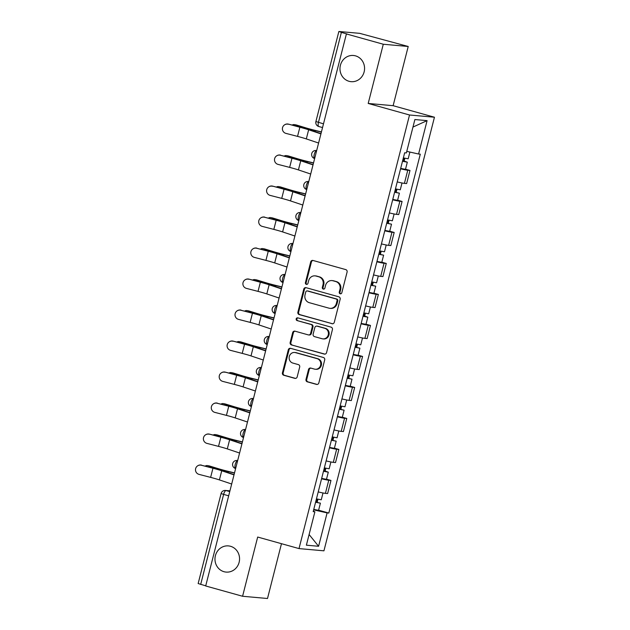 <?xml version="1.0" encoding="UTF-8"?>
<svg xmlns="http://www.w3.org/2000/svg" width="630" height="630" viewBox="0 0 630 630"><rect width="100%" height="100%" fill="white"/><g stroke="black" fill="none" stroke-linecap="round" stroke-linejoin="round"><path stroke-width="0.94" d="M340.184 293.8A1.41 1.323 -84.9 0 0 341.807 292.793L347.091 272.065A2.016 1.882 -84.9 0 0 345.768 269.608L313.016 260.466A2.016 1.882 -84.9 0 0 310.7 261.915L305.416 282.634A1.41 1.323 -84.9 0 0 306.566 284.398A1.41 1.323 -84.9 0 0 307.968 283.342L308.653 280.665A6.45 6.032 -84.9 0 1 315.047 275.861A6.45 6.032 -84.9 0 1 316.063 276.05L318.796 276.806A6.45 6.032 -84.9 0 1 323.025 284.673L322.339 287.359A1.41 1.323 -84.9 0 0 323.489 289.123A1.41 1.323 -84.9 0 0 324.891 288.067L325.568 285.39A6.45 6.032 -84.9 0 1 331.971 280.586A6.45 6.032 -84.9 0 1 332.986 280.775L335.711 281.531A6.45 6.032 -84.9 0 1 339.948 289.398L339.263 292.084A1.41 1.323 -84.9 0 0 340.184 293.8M230.501 546.281A13.151 12.293 -84.9 0 0 228.438 545.903A13.151 12.293 -84.9 0 0 215.169 556.786A13.151 12.293 -84.9 0 0 224.02 571.709A13.151 12.293 -84.9 0 0 226.091 572.087A13.151 12.293 -84.9 0 0 239.361 561.212A13.151 12.293 -84.9 0 0 230.501 546.281M355.509 55.857A13.151 12.293 -84.9 0 0 353.446 55.479A13.151 12.293 -84.9 0 0 340.176 66.363A13.151 12.293 -84.9 0 0 349.028 81.294A13.151 12.293 -84.9 0 0 351.099 81.672A13.151 12.293 -84.9 0 0 364.368 70.788A13.151 12.293 -84.9 0 0 355.509 55.857M305.999 379.378A2.016 1.882 -84.9 0 0 307.322 381.835L316.512 384.394A2.016 1.882 -84.9 0 0 318.827 382.953L324.694 359.943A2.016 1.882 -84.9 0 0 323.371 357.478L290.619 348.335A2.016 1.882 -84.9 0 0 288.304 349.784L282.437 372.795A2.016 1.882 -84.9 0 0 283.76 375.252L294.856 378.354A2.016 1.882 -84.9 0 0 297.179 376.913L299.683 367.062A2.016 1.882 -84.9 0 0 298.36 364.605L292.856 363.069A5.394 5.04 -84.9 0 1 294.675 352.477A5.394 5.04 -84.9 0 1 295.517 352.635L317.079 358.651A5.394 5.04 -84.9 0 1 315.268 369.243A5.394 5.04 -84.9 0 1 314.417 369.085L310.826 368.085A2.016 1.882 -84.9 0 0 308.511 369.526L305.999 379.378L306.723 379.441A2.016 1.882 -84.9 0 0 308.046 381.898L317.189 384.45M368.196 103.454L393.12 105.69L408.216 46.478L383.292 44.242L368.196 103.454L409.531 114.999L299.014 548.588L257.678 537.043L242.582 596.263L205.695 585.971L346.405 33.941L347.13 34.012L341.381 32.406L318.441 122.425A4.111 1.441 105.6 0 0 318.788 126.512A4.111 1.441 105.6 0 0 318.882 126.528L322.544 127.551M383.292 44.242L346.405 33.941M331.971 323.733A2.016 1.882 -84.9 0 0 334.286 322.292L340.153 299.281A2.016 1.882 -84.9 0 0 338.83 296.817L306.086 287.682A2.016 1.882 -84.9 0 0 303.762 289.123L297.895 312.134A2.016 1.882 -84.9 0 0 299.218 314.598L332.608 323.796M332.427 329.608L326.56 352.627A2.016 1.882 -84.9 0 1 324.245 354.068L291.493 344.925A2.016 1.882 -84.9 0 1 290.17 342.468L292.682 332.616A2.016 1.882 -84.9 0 1 294.998 331.175L308.275 334.884A2.016 1.882 -84.9 0 0 310.598 333.435L312.26 326.907A2.016 1.882 -84.9 0 0 310.936 324.45L297.108 320.583A1.41 1.323 -84.9 0 1 297.58 317.819A1.41 1.323 -84.9 0 1 297.809 317.859L331.104 327.151A2.016 1.882 -84.9 0 1 332.427 329.608M408.216 46.478L359.691 33.343L339.129 31.5L341.381 32.406M393.12 105.69L434.456 117.227L323.938 550.825L299.014 548.588M242.582 596.263L267.506 598.5L281.476 543.69M205.726 585.837L198.151 583.545L221.091 493.526L223.618 494.408L200.679 584.427M397.239 181.912A9.45 0.575 14.3 0 0 404.421 183.369L407.767 170.25A9.45 0.575 -165.7 0 1 400.578 168.793M407.767 170.25L409.98 170.454L405.523 169.21M404.421 183.369L406.634 183.566L409.98 170.454M397.625 200.206L402.082 201.45L399.861 201.254A9.45 0.575 -165.7 0 1 392.679 199.797M389.332 212.909A9.45 0.575 14.3 0 0 396.522 214.365L398.735 214.562L402.082 201.45M389.718 231.21L394.175 232.446L391.962 232.25A9.45 0.575 -165.7 0 1 384.772 230.793M381.433 243.912A9.45 0.575 14.3 0 0 388.615 245.369L390.836 245.566L394.175 232.446M381.819 262.206L386.277 263.45L384.056 263.253A9.45 0.575 -165.7 0 1 376.874 261.796M373.527 274.908A9.45 0.575 14.3 0 0 380.717 276.365L382.93 276.562L386.277 263.45M373.921 293.202L378.37 294.446L376.157 294.249A9.45 0.575 -165.7 0 1 368.975 292.793M365.628 305.904A9.45 0.575 14.3 0 0 372.818 307.361L375.031 307.566L378.37 294.446M366.014 324.206L370.471 325.45L368.259 325.245A9.45 0.575 -165.7 0 1 361.069 323.788M357.73 336.908A9.45 0.575 14.3 0 0 364.912 338.365L367.132 338.562L370.471 325.45M358.116 355.202L362.573 356.446L360.352 356.249A9.45 0.575 -165.7 0 1 353.17 354.792M349.823 367.904A9.45 0.575 14.3 0 0 357.013 369.361L359.226 369.566L362.573 356.446M350.217 386.206L354.666 387.45L352.454 387.245A9.45 0.575 -165.7 0 1 345.264 385.788M341.925 398.908A9.45 0.575 14.3 0 0 349.107 400.365L351.327 400.562L354.666 387.45M342.31 417.202L346.768 418.446L344.555 418.249A9.45 0.575 -165.7 0 1 337.365 416.792M334.026 429.904A9.45 0.575 14.3 0 0 341.208 431.361L343.421 431.558L346.768 418.446M334.412 448.198L338.869 449.442L336.648 449.245A9.45 0.575 -165.7 0 1 329.466 447.788M326.12 460.9A9.45 0.575 14.3 0 0 333.309 462.357L335.522 462.562L338.869 449.442M326.505 479.202L330.963 480.446L328.75 480.241A9.45 0.575 -165.7 0 1 321.56 478.784M318.221 491.904A9.45 0.575 14.3 0 0 325.403 493.361L327.624 493.558L330.963 480.446M313.645 509.851L327.104 512.891L318.591 546.281L306.385 545.178L314.898 511.796L313.189 511.647L404.665 152.767L406.374 152.925L414.879 119.543L427.085 120.637L418.58 154.019L406.767 151.35M327.104 512.891L328.813 513.048L420.289 154.169L418.58 154.019M409.531 114.999L434.456 117.227M318.607 510.198L328.813 513.048M314.898 511.796L313.307 511.166M427.085 120.637L412.965 127.063M309.102 534.516L318.591 546.281M340.775 293.824A1.41 1.323 -84.9 0 1 339.987 292.147L340.673 289.461A6.45 6.032 -84.9 0 0 336.444 281.602L335.711 281.531M331.971 280.586L332.695 280.649A6.45 6.032 -84.9 0 1 333.711 280.838L336.444 281.602M315.047 275.861L315.772 275.924A6.45 6.032 -84.9 0 1 316.788 276.113L319.52 276.877A6.45 6.032 -84.9 0 1 323.749 284.744L323.064 287.422A1.41 1.323 -84.9 0 0 323.859 289.099M313.063 260.481A2.016 1.882 -84.9 0 0 311.425 261.978L306.148 282.697A1.41 1.323 -84.9 0 0 306.936 284.374M306.125 287.69A2.016 1.882 -84.9 0 0 304.495 289.186L298.628 312.204A2.016 1.882 -84.9 0 0 299.951 314.661L332.656 323.788M337.058 300.715A1.41 1.323 -84.9 0 0 336.136 298.99L307.385 290.966A1.41 1.323 -84.9 0 0 305.763 291.974L305.046 294.808A6.45 6.032 -84.9 0 0 309.275 302.676L328.931 308.157A6.45 6.032 -84.9 0 0 329.939 308.346A6.45 6.032 -84.9 0 0 336.341 303.542L337.058 300.715L337.79 300.778A1.41 1.323 -84.9 0 0 336.861 299.061L336.136 298.99M307.164 290.926L307.889 290.989A1.41 1.323 -84.9 0 1 308.117 291.036L336.861 299.061M329.939 308.346L330.671 308.409A6.45 6.032 -84.9 0 0 337.066 303.605L336.341 303.542M337.79 300.778L337.066 303.605M324.923 354.123L291.493 344.925M295.037 331.183A2.016 1.882 -84.9 0 0 293.407 332.679L290.895 342.531A2.016 1.882 -84.9 0 0 292.218 344.988M308.598 334.94L309.322 335.002A2.016 1.882 -84.9 0 0 311.322 333.506L312.984 326.97A2.016 1.882 -84.9 0 0 311.661 324.513L297.108 320.583M297.959 317.898A1.41 1.323 -84.9 0 0 297.832 320.654M322.064 338.727A5.394 5.04 -84.9 0 0 328.356 334.42A5.394 5.04 -84.9 0 0 324.718 328.293L317.126 326.175A2.016 1.882 -84.9 0 0 314.811 327.616L313.142 334.152A2.016 1.882 -84.9 0 0 314.464 336.609L322.064 338.727M322.906 338.885L323.639 338.948A5.394 5.04 -84.9 0 0 325.45 328.356L324.718 328.293M316.803 326.112L317.536 326.183A2.016 1.882 -84.9 0 1 317.851 326.238L325.45 328.356M310.873 368.093A2.016 1.882 -84.9 0 0 309.236 369.589L306.723 379.441M315.268 369.243L315.992 369.306A5.394 5.04 -84.9 0 0 317.803 358.714L317.079 358.651M294.675 352.477L295.399 352.54A5.394 5.04 -84.9 0 1 296.25 352.698L317.803 358.714M290.666 348.351A2.016 1.882 -84.9 0 0 289.028 349.847L283.161 372.865A2.016 1.882 -84.9 0 0 284.484 375.322L295.541 378.409M294.391 124.614L296.005 124.89A4.725 3.725 99.8 0 1 296.368 124.976L294.745 124.701A4.725 3.725 -80.2 0 0 294.391 124.614A4.725 3.725 -80.2 0 0 292.147 125.087M402.538 161.115L404.728 161.516L403.208 160.989L404.153 161.067L407.319 162.178L405.492 169.328L400.672 168.423M402.499 161.264L407.319 162.178M403.964 158.043L403.145 161.256M403.358 157.894L408.177 158.799L409.894 152.058M404.877 158.256L404.153 161.067M321.434 131.914L315.016 130.347A12.734 0.772 -165.7 0 1 305.44 127.748L296.368 124.976M294.745 124.701L303.817 127.465A15.411 0.929 14.3 0 0 315.402 130.607L321.394 132.072M288.28 124.252A4.725 4.709 -122.7 0 0 282.461 129.567A4.725 4.709 -122.7 0 0 285.949 133.395L297.541 136.387L299.872 127.252L288.461 124.134L300.053 127.134A15.411 0.929 -165.7 0 1 310.669 130.182L320.993 133.639M284.555 124.85L284.744 124.724A4.725 4.709 57.3 0 1 288.461 124.134M320.93 133.891L308.645 129.772A12.734 0.772 14.3 0 0 299.872 127.252M318.599 143.026L306.314 138.915A12.734 0.772 14.3 0 0 297.541 136.387M286.493 155.61L288.107 155.893A4.725 3.725 99.8 0 1 288.461 155.98L286.847 155.697A4.725 3.725 -80.2 0 0 286.493 155.61A4.725 3.725 -80.2 0 0 284.24 156.082M394.632 192.111L399.412 193.174L397.593 200.332L392.773 199.419M394.593 192.268L399.412 193.174M396.057 189.039L395.238 192.252M395.459 188.89L400.278 189.795L402.011 182.983M396.971 189.252L396.254 192.071M313.527 162.91L307.117 161.343A12.734 0.772 -165.7 0 1 297.533 158.752L288.461 155.98M286.847 155.697L295.919 158.469A15.411 0.929 14.3 0 0 307.503 161.611L313.488 163.068M278.586 186.614L280.208 186.889A4.725 3.725 99.8 0 1 280.563 186.976L278.948 186.693A4.725 3.725 -80.2 0 0 278.586 186.614A4.725 3.725 -80.2 0 0 276.342 187.086M386.733 223.107L391.514 224.178L389.686 231.328L384.867 230.423M386.694 223.264L391.514 224.178M388.159 220.035L387.34 223.256M387.552 219.886L392.372 220.799L394.112 213.98M389.072 220.256L388.356 223.067M305.629 193.914L299.211 192.347A12.734 0.772 -165.7 0 1 289.635 189.748L280.563 186.976M278.948 186.693L288.012 189.465A15.411 0.929 14.3 0 0 299.604 192.607L305.589 194.071M280.374 155.248A4.725 4.709 -122.7 0 0 274.554 160.563A4.725 4.709 -122.7 0 0 278.043 164.391L289.642 167.391L291.966 158.248L280.374 155.248L292.155 158.13A15.411 0.929 -165.7 0 1 302.77 161.185L313.086 164.643M276.657 155.846L276.846 155.728A4.725 4.709 57.3 0 1 280.563 155.13M313.023 164.887L300.738 160.776A12.734 0.772 14.3 0 0 291.966 158.248M310.7 174.03L298.415 169.911A12.734 0.772 14.3 0 0 289.642 167.391M272.475 186.252A4.725 4.709 -122.7 0 0 266.655 191.567A4.725 4.709 -122.7 0 0 270.144 195.394L281.736 198.387L284.067 189.244L272.656 186.133L284.256 189.126A15.411 0.929 -165.7 0 1 294.864 192.181L305.188 195.639M268.758 186.842L268.939 186.724A4.725 4.709 57.3 0 1 272.656 186.133M305.125 195.883L292.84 191.772A12.734 0.772 14.3 0 0 284.067 189.244M302.794 205.026L290.509 200.915A12.734 0.772 14.3 0 0 281.736 198.387M270.687 217.61L272.302 217.893A4.725 3.725 99.8 0 1 272.664 217.972L271.042 217.696A4.725 3.725 -80.2 0 0 270.687 217.61A4.725 3.725 -80.2 0 0 268.443 218.082M378.835 254.111L383.615 255.174L381.788 262.324L376.968 261.418M378.795 254.268L383.615 255.174M380.26 251.039L379.441 254.252M379.654 250.89L384.473 251.795L386.214 244.975M381.166 251.252L380.449 254.071M297.73 224.91L291.312 223.343A12.734 0.772 -165.7 0 1 281.736 220.744L272.664 217.972M271.042 217.696L280.114 220.468A15.411 0.929 14.3 0 0 291.698 223.611L297.683 225.067M262.781 248.606L264.403 248.889A4.725 3.725 99.8 0 1 264.757 248.976L263.143 248.692A4.725 3.725 -80.2 0 0 262.781 248.606A4.725 3.725 -80.2 0 0 260.536 249.078M370.928 285.106L375.708 286.17L373.889 293.328L369.07 292.414M370.889 285.264L375.708 286.17M372.354 282.035L371.535 285.256M371.755 281.886L376.575 282.791L378.307 275.979M373.267 282.256L372.55 285.067M289.824 255.906L283.405 254.347A12.734 0.772 -165.7 0 1 273.829 251.748L264.757 248.976M263.143 248.692L272.215 251.464A15.411 0.929 14.3 0 0 283.799 254.607L289.784 256.071M254.882 279.61L256.505 279.885A4.725 3.725 99.8 0 1 256.859 279.972L255.237 279.696A4.725 3.725 -80.2 0 0 254.882 279.61A4.725 3.725 -80.2 0 0 252.638 280.082M363.03 316.11L365.219 316.512L363.707 315.984L364.652 316.063L367.81 317.173L365.983 324.324L361.163 323.418M362.99 316.26L367.81 317.173M364.455 313.039L363.636 316.252M363.849 312.889L368.668 313.795L370.409 306.975M365.368 313.252L364.652 316.063M281.925 286.91L275.507 285.343A12.734 0.772 -165.7 0 1 265.931 282.744L256.859 279.972M255.237 279.696L264.309 282.461A15.411 0.929 14.3 0 0 275.901 285.603L281.886 287.067M264.568 217.248A4.725 4.709 -122.7 0 0 258.757 222.563A4.725 4.709 -122.7 0 0 262.245 226.391L273.837 229.391L276.168 220.248L264.568 217.248L276.349 220.13A15.411 0.929 -165.7 0 1 286.965 223.185L297.289 226.635M260.851 217.846L261.041 217.728A4.725 4.709 57.3 0 1 264.757 217.13M297.226 226.887L284.941 222.776A12.734 0.772 14.3 0 0 276.168 220.248M294.895 236.022L282.61 231.911A12.734 0.772 14.3 0 0 273.837 229.391M256.67 248.251A4.725 4.709 -122.7 0 0 250.85 253.559A4.725 4.709 -122.7 0 0 254.339 257.386L265.931 260.387L268.262 251.244L256.67 248.251L268.451 251.126A15.411 0.929 -165.7 0 1 279.058 254.181L289.383 257.639M252.953 248.842L253.134 248.724A4.725 4.709 57.3 0 1 256.859 248.133M289.32 257.883L277.035 253.772A12.734 0.772 14.3 0 0 268.262 251.244M286.989 267.025L274.704 262.915A12.734 0.772 14.3 0 0 265.931 260.387M248.771 279.248A4.725 4.709 -122.7 0 0 242.952 284.563A4.725 4.709 -122.7 0 0 246.44 288.39L258.032 291.383L260.363 282.248L248.952 279.129L260.544 282.13A15.411 0.929 -165.7 0 1 271.16 285.177L281.484 288.635M245.054 279.846L245.235 279.72A4.725 4.709 57.3 0 1 248.952 279.129M281.421 288.886L269.136 284.768A12.734 0.772 14.3 0 0 260.363 282.248M279.09 298.022L266.805 293.911A12.734 0.772 14.3 0 0 258.032 291.383M246.984 310.606L248.598 310.889A4.725 3.725 99.8 0 1 248.96 310.976L247.338 310.692A4.725 3.725 -80.2 0 0 246.984 310.606A4.725 3.725 -80.2 0 0 244.731 311.078M355.131 347.106L359.903 348.169L358.084 355.328L353.265 354.414M355.084 347.264L359.903 348.169M356.556 344.035L355.73 347.248M355.95 343.885L360.769 344.791L362.51 337.979M357.462 344.248L356.745 347.067M274.018 317.906L267.608 316.339A12.734 0.772 -165.7 0 1 258.024 313.748L248.96 310.976M247.338 310.692L256.41 313.464A15.411 0.929 14.3 0 0 267.994 316.606L273.979 318.063M240.865 310.243A4.725 4.709 -122.7 0 0 235.053 315.559A4.725 4.709 -122.7 0 0 238.534 319.386L250.134 322.387L252.465 313.244L240.865 310.243L252.646 313.126A15.411 0.929 -165.7 0 1 263.261 316.181L273.585 319.638M237.148 310.842L237.337 310.724A4.725 4.709 57.3 0 1 241.054 310.125M273.522 319.882L261.237 315.772A12.734 0.772 14.3 0 0 252.465 313.244M271.191 329.025L258.906 324.907A12.734 0.772 14.3 0 0 250.134 322.387M239.077 341.61L240.699 341.885A4.725 3.725 99.8 0 1 241.054 341.972L239.439 341.688A4.725 3.725 -80.2 0 0 239.077 341.61A4.725 3.725 -80.2 0 0 236.833 342.082M347.224 378.102L352.005 379.173L350.185 386.324L345.366 385.418M347.185 378.26L352.005 379.173M348.65 375.031L347.831 378.252M348.043 374.882L352.863 375.795L354.603 368.975M349.563 375.252L348.847 378.063M266.12 348.91L259.702 347.343A12.734 0.772 -165.7 0 1 250.126 344.744L241.054 341.972M239.439 341.688L248.511 344.46A15.411 0.929 14.3 0 0 260.095 347.602L266.08 349.067M232.966 341.247A4.725 4.709 -122.7 0 0 227.147 346.563A4.725 4.709 -122.7 0 0 230.635 350.39L242.227 353.383L244.558 344.24L233.155 341.129L244.747 344.122A15.411 0.929 -165.7 0 1 255.355 347.177L265.679 350.634M229.249 341.838L229.43 341.72A4.725 4.709 57.3 0 1 233.155 341.129M265.616 350.878L253.331 346.768A12.734 0.772 14.3 0 0 244.558 344.24M263.285 360.021L251 355.911A12.734 0.772 14.3 0 0 242.227 353.383M231.178 372.606L232.793 372.889A4.725 3.725 99.8 0 1 233.155 372.968L231.533 372.692A4.725 3.725 -80.2 0 0 231.178 372.606A4.725 3.725 -80.2 0 0 228.934 373.078M339.326 409.106L344.106 410.169L342.279 417.32L337.459 416.414M339.286 409.264L344.106 410.169M340.751 406.035L339.932 409.248M340.145 405.885L344.964 406.791L346.705 399.971M341.665 406.248L340.94 409.067M258.221 379.906L251.803 378.339A12.734 0.772 -165.7 0 1 242.227 375.74L233.155 372.968M231.533 372.692L240.605 375.464A15.411 0.929 14.3 0 0 252.189 378.606L258.182 380.063M225.067 372.243A4.725 4.709 -122.7 0 0 219.248 377.559A4.725 4.709 -122.7 0 0 222.736 381.386L234.328 384.387L236.659 375.244L225.249 372.125L236.841 375.126A15.411 0.929 -165.7 0 1 247.456 378.181L257.78 381.63M221.343 372.842L221.532 372.724A4.725 4.709 57.3 0 1 225.249 372.125M257.717 381.882L245.432 377.772A12.734 0.772 14.3 0 0 236.659 375.244M255.386 391.017L243.101 386.907A12.734 0.772 14.3 0 0 234.328 384.387M223.28 403.602L224.894 403.885A4.725 3.725 99.8 0 1 225.249 403.972L223.634 403.688A4.725 3.725 -80.2 0 0 223.28 403.602A4.725 3.725 -80.2 0 0 221.028 404.074M331.419 440.102L336.2 441.165L334.38 448.324L329.561 447.418M331.38 440.26L336.2 441.165M332.845 437.031L332.026 440.252M332.246 436.881L337.066 437.795L338.798 430.975M333.758 437.252L333.042 440.063M250.315 410.902L243.905 409.342A12.734 0.772 -165.7 0 1 234.321 406.744L225.249 403.972M223.634 403.688L232.706 406.46A15.411 0.929 14.3 0 0 244.29 409.602L250.275 411.067M217.161 403.247A4.725 4.709 -122.7 0 0 211.341 408.563A4.725 4.709 -122.7 0 0 214.83 412.382L226.43 415.383L228.753 406.24L217.161 403.247L228.942 406.122A15.411 0.929 -165.7 0 1 239.557 409.177L249.874 412.634M213.444 403.838L213.633 403.72A4.725 4.709 57.3 0 1 217.35 403.129M249.811 412.878L237.526 408.768A12.734 0.772 14.3 0 0 228.753 406.24M247.488 422.021L235.203 417.91A12.734 0.772 14.3 0 0 226.43 415.383M215.373 434.606L216.996 434.881A4.725 3.725 99.8 0 1 217.35 434.968L215.728 434.692A4.725 3.725 -80.2 0 0 215.373 434.606A4.725 3.725 -80.2 0 0 213.129 435.078M323.521 471.106L325.71 471.508L324.198 470.98L325.143 471.059L328.301 472.169L326.474 479.32L321.654 478.414M323.481 471.264L328.301 472.169M324.946 468.035L324.127 471.248M324.34 467.885L329.159 468.791L330.9 461.971M325.86 468.248L325.143 471.059M242.416 441.906L235.998 440.338A12.734 0.772 -165.7 0 1 226.422 437.74L217.35 434.968M215.728 434.692L224.8 437.456A15.411 0.929 14.3 0 0 236.392 440.598L242.377 442.063M209.262 434.243A4.725 4.709 -122.7 0 0 203.443 439.559A4.725 4.709 -122.7 0 0 206.931 443.386L218.523 446.379L220.854 437.244L209.443 434.125L221.043 437.126A15.411 0.929 -165.7 0 1 231.651 440.173L241.975 443.63M205.545 434.842L205.726 434.716A4.725 4.709 57.3 0 1 209.443 434.125M241.912 443.882L229.627 439.764A12.734 0.772 14.3 0 0 220.854 437.244M239.581 453.017L227.296 448.906A12.734 0.772 14.3 0 0 218.523 446.379M207.475 465.601L209.089 465.885A4.725 3.725 99.8 0 1 209.451 465.972L207.829 465.688A4.725 3.725 -80.2 0 0 207.475 465.601A4.725 3.725 -80.2 0 0 205.23 466.074M315.622 502.102L320.402 503.165L318.575 510.324L313.756 509.41M315.583 502.26L320.402 503.165M317.048 499.031L316.228 502.244M316.441 498.881L321.261 499.787L323.001 492.975M317.953 499.244L317.236 502.063M234.518 472.902L228.099 471.334A12.734 0.772 -165.7 0 1 218.523 468.744L209.451 465.972M207.829 465.688L216.901 468.46A15.411 0.929 14.3 0 0 228.485 471.602L234.47 473.059M201.356 465.239A4.725 4.709 -122.7 0 0 195.544 470.555A4.725 4.709 -122.7 0 0 199.033 474.382L210.625 477.383L212.956 468.24L201.356 465.239L213.137 468.122A15.411 0.929 -165.7 0 1 223.752 471.177L234.077 474.634M197.639 465.838L197.828 465.72A4.725 4.709 57.3 0 1 201.545 465.121M234.014 474.878L221.728 470.767A12.734 0.772 14.3 0 0 212.956 468.24M231.682 484.021L219.398 479.902A12.734 0.772 14.3 0 0 210.625 477.383M229.926 490.912L226.083 490.565A4.111 1.441 105.6 0 0 223.618 494.408L228.674 495.818M229.753 491.589L226.083 490.565A4.111 3.843 95.1 0 0 225.438 490.447A4.111 4.111 0 0 0 221.091 493.526M333.309 462.357L336.648 449.245M341.208 431.361L344.555 418.249M349.107 400.365L352.454 387.245M357.013 369.361L360.352 356.249M364.912 338.365L368.259 325.245M372.818 307.361L376.157 294.249M380.717 276.365L384.056 263.253M388.615 245.369L391.962 232.25M396.522 214.365L399.861 201.254M325.403 493.361L328.75 480.241M316.669 150.609A4.111 1.441 105.6 0 0 314.26 154.389A4.111 1.441 105.6 0 0 314.591 158.54A4.111 1.441 105.6 0 0 314.638 158.555L314.591 158.54A4.111 4.111 0 0 1 316.063 150.491A4.111 3.843 95.1 0 1 316.669 150.602M308.763 181.605A4.111 1.441 105.6 0 0 306.361 185.385A4.111 1.441 105.6 0 0 306.692 189.543A4.111 1.441 105.6 0 0 306.739 189.551L306.692 189.543A4.111 4.111 0 0 1 308.164 181.495A4.111 3.843 95.1 0 1 308.771 181.597M300.864 212.609A4.111 1.441 105.6 0 0 298.462 216.389A4.111 1.441 105.6 0 0 298.793 220.539A4.111 1.441 105.6 0 0 298.841 220.555L298.793 220.539A4.111 4.111 0 0 1 300.266 212.491A4.111 3.843 95.1 0 1 300.864 212.601M292.958 243.605A4.111 1.441 105.6 0 0 290.556 247.385A4.111 1.441 105.6 0 0 290.887 251.543A4.111 1.441 105.6 0 0 290.934 251.551L290.887 251.543A4.111 4.111 0 0 1 292.359 243.487A4.111 3.843 95.1 0 1 292.966 243.597M285.059 274.609A4.111 1.441 105.6 0 0 282.657 278.381A4.111 1.441 105.6 0 0 282.988 282.539A4.111 1.441 105.6 0 0 283.035 282.547L282.988 282.539A4.111 4.111 0 0 1 284.461 274.491A4.111 3.843 95.1 0 1 285.059 274.593M277.176 305.542L276.554 305.487A4.111 3.843 95.1 0 1 277.161 305.597A4.111 1.441 105.6 0 0 274.751 309.385A4.111 1.441 105.6 0 0 275.089 313.535A4.111 1.441 105.6 0 0 275.137 313.551M269.254 336.601A4.111 1.441 105.6 0 0 266.852 340.381A4.111 1.441 105.6 0 0 267.183 344.539A4.111 1.441 105.6 0 0 267.23 344.547M261.356 367.605A4.111 1.441 105.6 0 0 258.954 371.385A4.111 1.441 105.6 0 0 259.284 375.535A4.111 1.441 105.6 0 0 259.332 375.551L259.284 375.535A4.111 4.111 0 0 1 260.757 367.487A4.111 3.843 95.1 0 1 261.356 367.597M253.457 398.601A4.111 1.441 105.6 0 0 251.047 402.381A4.111 1.441 105.6 0 0 251.378 406.539A4.111 1.441 105.6 0 0 251.425 406.547L251.378 406.539A4.111 4.111 0 0 1 252.85 398.483A4.111 3.843 95.1 0 1 253.457 398.593M245.55 429.605A4.111 1.441 105.6 0 0 243.148 433.377A4.111 1.441 105.6 0 0 243.479 437.535A4.111 1.441 105.6 0 0 243.526 437.543L243.479 437.535A4.111 4.111 0 0 1 244.952 429.487A4.111 3.843 95.1 0 1 245.55 429.589M237.652 460.601A4.111 1.441 105.6 0 0 235.25 464.381A4.111 1.441 105.6 0 0 235.581 468.539A4.111 1.441 105.6 0 0 235.628 468.547L235.581 468.539A4.111 4.111 0 0 1 237.053 460.483A4.111 3.843 95.1 0 1 237.652 460.593M269.27 336.546L268.656 336.491A4.111 3.843 95.1 0 1 269.262 336.593M323.489 123.834L315.913 121.535A4.111 4.111 0 0 0 318.788 126.512L322.544 127.559M340.673 289.461L339.948 289.398M333.711 280.838L332.986 280.775M323.064 287.422L322.339 287.359M323.749 284.744L323.025 284.673M319.52 276.877L318.796 276.806M316.788 276.113L316.063 276.05M306.148 282.697L305.416 282.634M311.425 261.978L310.7 261.915M339.987 292.147L339.263 292.084M299.951 314.661L299.218 314.598M298.628 312.204L297.895 312.134M304.495 289.186L303.762 289.123M308.117 291.036L307.385 290.966M324.883 354.123L324.245 354.068M290.895 342.531L290.17 342.468M293.407 332.679L292.682 332.616M311.322 333.506L310.598 333.435M312.984 326.97L312.26 326.907M311.661 324.513L310.936 324.45M317.851 326.238L317.126 326.175M309.236 369.589L308.511 369.526M296.25 352.698L295.517 352.635M295.494 378.409L294.856 378.354M284.484 375.322L283.76 375.252M283.161 372.865L282.437 372.795M289.028 349.847L288.304 349.784M317.15 384.457L316.512 384.394M308.046 381.898L307.322 381.835M303.817 127.465L303.66 128.095M315.402 130.607L315.134 131.678M306.314 138.915L308.645 129.772M295.919 158.469L295.761 159.091M307.503 161.611L307.227 162.682M288.012 189.465L287.855 190.087M299.604 192.607L299.329 193.678M298.415 169.911L300.738 160.776M290.509 200.915L292.84 191.772M280.114 220.468L279.956 221.091M291.698 223.611L291.43 224.674M272.215 251.464L272.05 252.087M283.799 254.607L283.524 255.678M264.309 282.461L264.151 283.091M275.901 285.603L275.625 286.674M282.61 231.911L284.941 222.776M274.704 262.915L277.035 253.772M266.805 293.911L269.136 284.768M256.41 313.464L256.252 314.086M267.994 316.606L267.726 317.677M258.906 324.907L261.237 315.772M248.511 344.46L248.346 345.082M260.095 347.602L259.82 348.673M251 355.911L253.331 346.768M240.605 375.464L240.447 376.086M252.189 378.606L251.921 379.669M243.101 386.907L245.432 377.772M232.706 406.46L232.549 407.082M244.29 409.602L244.015 410.673M235.203 417.91L237.526 408.768M224.8 437.456L224.642 438.086M236.392 440.598L236.116 441.669M227.296 448.906L229.627 439.764M216.901 468.46L216.744 469.082M228.485 471.602L228.218 472.673M219.398 479.902L221.728 470.767M316.685 150.546L316.063 150.491M275.129 313.551L275.089 313.535A4.111 4.111 0 0 1 276.554 305.487M267.23 344.555L267.183 344.539A4.111 4.111 0 0 1 268.656 336.491M308.779 181.55L308.164 181.495M300.88 212.546L300.266 212.491M292.974 243.542L292.359 243.487M285.075 274.546L284.461 274.491M261.371 367.542L260.757 367.487M253.473 398.546L252.85 398.483M245.566 429.542L244.952 429.487M237.667 460.538L237.053 460.483M225.438 490.447L229.942 490.857M315.913 121.535L338.853 31.524"/></g></svg>
